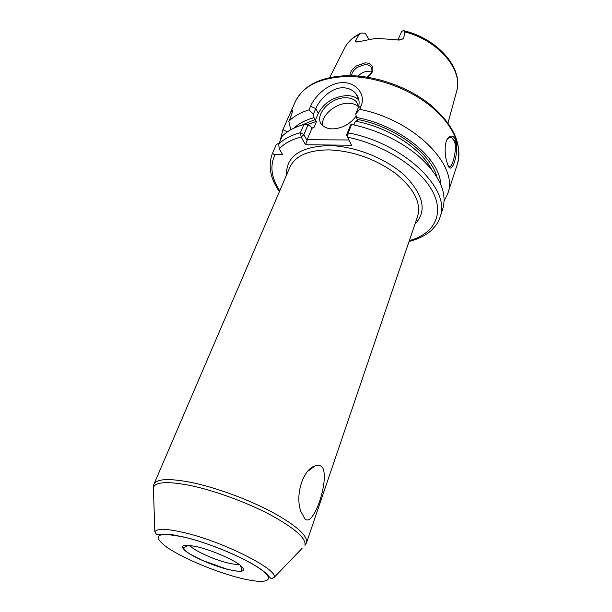 <?xml version="1.0" encoding="UTF-8"?>
<svg xmlns="http://www.w3.org/2000/svg" width="612" height="612" viewBox="0 0 612 612"><rect width="100%" height="100%" fill="white"/><g stroke="black" fill="none" stroke-linecap="round" stroke-linejoin="round"><path stroke-width="0.92" d="M366.68 77.066C371.691 73.991 373.121 70.655 370.971 67.075C369.594 65.377 367.544 64.551 364.828 64.589L357.255 67.351C353.56 70.166 351.678 72.95 351.602 75.697M349.995 75.666C349.834 72.491 351.931 69.263 356.299 65.981L364.882 62.921C374.269 62.401 376.028 72.92 366.726 77.074M455.665 140.056C459.497 152.694 451.335 177.74 447.632 164.192L447.456 163.718C444.74 156.986 443.853 143.185 447.877 138.251C450.914 134.87 453.515 135.474 455.665 140.056L454.379 140.99L451.618 137.616C450.034 137.034 448.542 137.646 447.142 139.452L447.081 139.536M448.367 165.783L448.956 166.334C451.962 169.562 457.547 149.802 454.379 140.99M304.738 518.655L300.875 511.464C294.839 495.315 302.94 469.412 315.019 465.893C318.102 464.837 320.581 465.327 322.455 467.346C329.876 479.517 313.26 528.76 304.738 518.655M398.42 40.078L403.576 38.671L399.735 40.017L376.051 38.319L356.834 42.037L355.595 41.907L355.35 40.958L359.802 41.295M403.576 38.671L404.907 31.962L403.377 30.6L401.663 31.396L397.915 40.078M368.669 39.084L365.303 33.262L361.187 33.002L359.267 34.287L355.35 40.958M358.624 106.511L356.436 101.783C353.935 99.09 350.278 97.752 345.466 97.775C329.371 97.407 312.939 116.793 322.44 125.284C324.842 127.633 328.246 128.834 332.645 128.887C342.529 128.298 350.362 124.029 356.138 116.089M358.548 106.779C356.039 104.415 352.566 103.244 348.121 103.267C335.368 103.068 320.719 115.821 322.685 125.529M358.877 100.123C356.008 97.071 351.831 95.564 346.361 95.602C333.364 96.841 324.016 102.755 318.309 113.342L315.272 120.495L316.588 121.344L306.666 124.794M359.734 109.357L355.802 113.801L358.089 108.117C359.978 102.938 359.252 98.15 355.909 93.735C352.696 89.796 348.251 87.799 342.582 87.753C331.36 87.761 319.663 99.205 315.807 108.569L313.428 114.123L309.006 109.869L310.552 106.289C315.073 95.487 328.973 82.75 342.468 82.635C356.023 82.031 365.899 94.462 361.202 105.685L359.734 109.357C414.508 119.853 459.413 166.173 447.663 193.843L444.098 201.118M358.165 76.049C360.927 73.172 364.148 71.589 367.82 71.306L371.637 72.032M358.777 76.102L358.563 75.643M357.492 104.025L357.882 104.002M311.577 128.107L313.987 127.472L311.921 128.336L310.46 126.064L308.027 124.925L303.858 134.648L307.132 140.638L307.102 139.697L348.924 139.98M301.846 125.123L315.027 119.577L315.272 120.495M313.987 127.472L316.588 121.344M358.854 75.36L359.29 76.148M280.044 141.165L282.897 129.69L287.449 131.81M292.36 112.004L291.09 111.2L282.897 129.69M291.09 111.2L291.909 110.053C293.133 109.372 292.613 111.965 290.348 117.833L288.803 121.337C293.729 116.318 300.461 112.493 309.006 109.869M294.15 128.015C299.031 123.372 305.656 119.929 314.025 117.695L313.428 114.123M290.776 129.736L288.803 121.337M272.906 152.235L276.425 144.294L272.906 152.235C272.631 153.711 273.38 154.461 275.148 154.492L282.637 154.607L279.233 148.861L278.735 144.126L282.285 136.094C287.464 130.899 294.67 127.051 303.912 124.542L308.027 124.925M409.344 240.593C433.663 234.182 444.87 214.621 432.546 191.342C420.39 168.124 384.168 144.57 347.524 137.203L346.629 134.808L350.63 124.856L351.617 124.458L348.236 132.888L347.524 137.203L351.563 145.212L305.541 144.776L301.18 136.966L300.37 132.75L303.912 124.542M355.802 113.801L356.345 117.458C399.644 125.154 440.097 158.554 440.671 184.258M356.345 117.458L357.27 119.386C394.778 126.409 430.955 153.367 436.884 176.96M431.559 169.386C420.727 148.173 387.87 126.982 355.388 121.207L353.897 124.932M351.617 124.458C376.992 129.866 398.986 140.148 417.606 155.303C439.225 174.504 447.586 192.405 442.706 209.013L440.005 217.26C451.801 189.995 404.333 143.223 348.236 132.888L346.629 134.808M315.027 119.577L314.025 117.695M279.034 143.438L276.425 144.294M355.388 121.207L357.492 120.327L357.27 119.386M311.936 128.336L307.102 139.697M303.866 134.739L301.18 136.966C291.61 139.46 284.289 143.43 279.233 148.861M307.132 140.638L305.541 144.776M198.089 546.998C212.892 550.67 233.31 559.567 240.654 565.488C247.095 571.623 242.597 572.878 227.144 569.275C212.922 565.595 194.142 557.501 186.201 551.573C178.627 545.177 182.59 543.655 198.089 546.998M189.743 545.353C193.208 550.119 212.685 559.184 226.8 562.688C232.438 564.119 236.5 564.639 239.001 564.264M286.561 174.91C285.98 156.542 299.987 146.773 328.575 145.587C354.631 145.763 386.952 158.661 405.442 176.21C423.864 195.526 427.031 211.515 414.928 224.191M306.505 542.813L417.621 216.281C421.393 202.832 413.995 188.519 395.421 173.341C375.034 158.707 352.787 150.889 328.682 149.871C308.065 150.162 295.122 155.953 289.858 167.237L153.933 484.245C156.794 478.645 169.639 478.125 192.459 482.669C216.855 487.856 249.015 499.744 272.47 512.282C296.621 525.693 307.966 535.875 306.505 542.813L304.952 545.369C306.39 538.552 295.106 528.5 271.101 515.212C247.783 502.789 215.837 490.969 191.61 485.775C168.927 481.208 156.182 481.675 153.375 487.183L153.513 491.298M184.595 532.731C223.847 541.842 278.827 569.864 274.069 577.483C271.476 578.195 272.263 580.52 267.268 574.546C255.655 562.604 215.5 544.925 185.543 537.374L171.674 534.613L156.42 534.284L154.844 531.721C157.116 528.286 167.03 528.623 184.595 532.731M237.892 577.506C263.16 584.238 276.387 581.989 263.282 571.271C250.599 560.661 212.685 544.06 185.681 537.489C157.881 531.706 151.156 534.643 165.523 546.294C180.15 556.92 212.762 570.919 237.892 577.506M302.099 548.337L274.069 577.483M346.17 75.697C374.024 74.924 407.63 86.476 430.274 104.69C453.469 124.473 462.511 144.264 457.386 164.07C462.978 147.178 453.14 124.198 430.182 105.792C407.232 87.409 373.068 75.735 345.007 76.569C319.043 78.053 302.45 86.476 295.236 101.829L282.545 130.455M455.336 140.293L456.789 147.882M447.999 123.035L456.529 91.685C463.797 70.854 438.888 40.438 404.907 31.962M359.267 34.287C352.214 37.829 347.226 42.603 344.311 48.6L329.669 77.609M278.735 144.126C283.907 138.985 291.113 135.198 300.37 132.75L303.858 134.648M275.148 154.492C269.67 165.47 271.2 177.587 279.738 190.837M310.552 106.289L315.807 108.569L318.309 113.342M358.089 108.117L361.202 105.685M315.019 465.893L307.576 471.454M240.44 565.32L241.908 570.338C241.771 571.417 237.961 571.853 227.037 569.183L202.358 560.401L190.424 554.265C187.05 552.376 184.748 550.264 183.516 547.924C184.311 546.768 184.587 548.092 187.968 545.177M355.909 93.735L358.846 99.985M457.386 164.07L447.663 193.843M344.923 47.407C348.228 41.494 353.277 36.865 360.07 33.522M409.068 241.396C417.453 239.445 424.659 235.964 430.695 230.969C435.828 226.111 438.934 221.536 440.005 217.26M272.562 152.985C267.872 165.569 270.152 178.452 279.401 191.617M154.844 531.721L153.375 487.183L153.933 484.245M295.236 101.829C303.185 85.726 320.007 77.02 345.696 75.712M404.142 30.791C437.236 38.678 462.993 67.542 456.873 90.385M371.928 69.248L370.971 67.075M358.609 106.373L356.436 101.783M291.909 110.053L292.49 111.101M346.629 134.892L347.471 137.065M449.376 137.601L451.618 137.616M447.142 139.452L447.877 138.251"/></g></svg>
